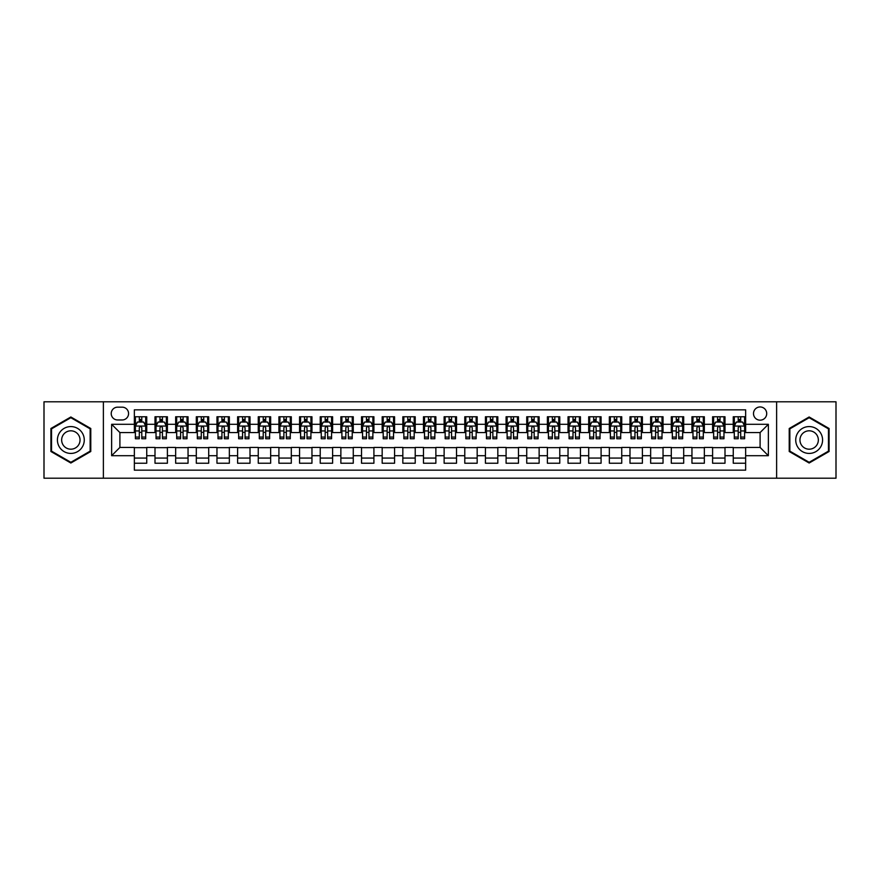 <?xml version="1.0" encoding="UTF-8"?>
<svg xmlns="http://www.w3.org/2000/svg" width="880" height="880" viewBox="0 0 880 880"><rect width="100%" height="100%" fill="white"/><g stroke="black" fill="none" stroke-linecap="round" stroke-linejoin="round"><path stroke-width="1.32" d="M760.1 406.956A6.611 6.611 0 0 0 753.5 413.567A6.611 6.611 0 0 0 760.1 420.178A6.611 6.611 0 0 0 766.711 413.567A6.611 6.611 0 0 0 760.1 406.956M776.622 478.203L836 478.203L836 401.797L776.622 401.797L776.622 478.203L103.378 478.203L103.378 401.797L44 401.797L44 478.203L103.378 478.203M745.646 416.768L733.26 416.768L733.26 424.303L724.999 424.303L724.999 432.564L733.26 432.564L733.26 424.303M724.999 424.303L724.999 416.768L712.602 416.768L712.602 424.303L704.341 424.303L704.341 432.564L712.602 432.564L712.602 424.303M704.341 424.303L704.341 416.768L691.955 416.768L691.955 424.303L683.694 424.303L683.694 432.564L691.955 432.564L691.955 424.303M683.694 424.303L683.694 416.768L671.297 416.768L671.297 424.303L663.036 424.303L663.036 432.564L671.297 432.564L671.297 424.303M663.036 424.303L663.036 416.768L650.65 416.768L650.65 424.303L642.389 424.303L642.389 432.564L650.65 432.564L650.65 424.303M642.389 424.303L642.389 416.768L629.992 416.768L629.992 424.303L621.742 424.303L621.742 432.564L629.992 432.564L629.992 424.303M621.742 424.303L621.742 416.768L609.345 416.768L609.345 424.303L601.084 424.303L601.084 432.564L609.345 432.564L609.345 424.303M601.084 424.303L601.084 416.768L588.698 416.768L588.698 424.303L580.437 424.303L580.437 432.564L588.698 432.564L588.698 424.303M580.437 424.303L580.437 416.768L568.04 416.768L568.04 424.303L559.779 424.303L559.779 432.564L568.04 432.564L568.04 424.303M559.779 424.303L559.779 416.768L547.393 416.768L547.393 424.303L539.132 424.303L539.132 432.564L547.393 432.564L547.393 424.303M539.132 424.303L539.132 416.768L526.735 416.768L526.735 424.303L518.474 424.303L518.474 432.564L526.735 432.564L526.735 424.303M518.474 424.303L518.474 416.768L506.088 416.768L506.088 424.303L497.827 424.303L497.827 432.564L506.088 432.564L506.088 424.303M497.827 424.303L497.827 416.768L485.43 416.768L485.43 424.303L477.169 424.303L477.169 432.564L485.43 432.564L485.43 424.303M477.169 424.303L477.169 416.768L464.783 416.768L464.783 424.303L456.522 424.303L456.522 432.564L464.783 432.564L464.783 424.303M456.522 424.303L456.522 416.768L444.125 416.768L444.125 424.303L435.875 424.303L435.875 432.564L444.125 432.564L444.125 424.303M435.875 424.303L435.875 416.768L423.478 416.768L423.478 424.303L415.217 424.303L415.217 432.564L423.478 432.564L423.478 424.303M415.217 424.303L415.217 416.768L402.831 416.768L402.831 424.303L394.57 424.303L394.57 432.564L402.831 432.564L402.831 424.303M394.57 424.303L394.57 416.768L382.173 416.768L382.173 424.303L373.912 424.303L373.912 432.564L382.173 432.564L382.173 424.303M373.912 424.303L373.912 416.768L361.526 416.768L361.526 424.303L353.265 424.303L353.265 432.564L361.526 432.564L361.526 424.303M353.265 424.303L353.265 416.768L340.868 416.768L340.868 424.303L332.607 424.303L332.607 432.564L340.868 432.564L340.868 424.303M332.607 424.303L332.607 416.768L320.221 416.768L320.221 424.303L311.96 424.303L311.96 432.564L320.221 432.564L320.221 424.303M311.96 424.303L311.96 416.768L299.563 416.768L299.563 424.303L291.302 424.303L291.302 432.564L299.563 432.564L299.563 424.303M291.302 424.303L291.302 416.768L278.916 416.768L278.916 424.303L270.655 424.303L270.655 432.564L278.916 432.564L278.916 424.303M270.655 424.303L270.655 416.768L258.258 416.768L258.258 424.303L250.008 424.303L250.008 432.564L258.258 432.564L258.258 424.303M250.008 424.303L250.008 416.768L237.611 416.768L237.611 424.303L229.35 424.303L229.35 432.564L237.611 432.564L237.611 424.303M229.35 424.303L229.35 416.768L216.964 416.768L216.964 424.303L208.703 424.303L208.703 432.564L216.964 432.564L216.964 424.303M208.703 424.303L208.703 416.768L196.306 416.768L196.306 424.303L188.045 424.303L188.045 432.564L196.306 432.564L196.306 424.303M188.045 424.303L188.045 416.768L175.659 416.768L175.659 424.303L167.398 424.303L167.398 432.564L175.659 432.564L175.659 424.303M167.398 424.303L167.398 416.768L155.001 416.768L155.001 432.564L146.74 432.564L146.74 416.768L134.354 416.768M134.354 463.232L146.74 463.232L146.74 447.436L155.001 447.436L155.001 463.232L167.398 463.232L167.398 447.436L175.659 447.436L175.659 455.697L167.398 455.697M175.659 455.697L175.659 463.232L188.045 463.232L188.045 447.436L196.306 447.436L196.306 455.697L188.045 455.697M196.306 455.697L196.306 463.232L208.703 463.232L208.703 447.436L216.964 447.436L216.964 455.697L208.703 455.697M216.964 455.697L216.964 463.232L229.35 463.232L229.35 447.436L237.611 447.436L237.611 455.697L229.35 455.697M237.611 455.697L237.611 463.232L250.008 463.232L250.008 447.436L258.258 447.436L258.258 455.697L250.008 455.697M258.258 455.697L258.258 463.232L270.655 463.232L270.655 447.436L278.916 447.436L278.916 455.697L270.655 455.697M278.916 455.697L278.916 463.232L291.302 463.232L291.302 447.436L299.563 447.436L299.563 455.697L291.302 455.697M299.563 455.697L299.563 463.232L311.96 463.232L311.96 447.436L320.221 447.436L320.221 455.697L311.96 455.697M320.221 455.697L320.221 463.232L332.607 463.232L332.607 447.436L340.868 447.436L340.868 455.697L332.607 455.697M340.868 455.697L340.868 463.232L353.265 463.232L353.265 447.436L361.526 447.436L361.526 455.697L353.265 455.697M361.526 455.697L361.526 463.232L373.912 463.232L373.912 447.436L382.173 447.436L382.173 455.697L373.912 455.697M382.173 455.697L382.173 463.232L394.57 463.232L394.57 447.436L402.831 447.436L402.831 455.697L394.57 455.697M402.831 455.697L402.831 463.232L415.217 463.232L415.217 447.436L423.478 447.436L423.478 455.697L415.217 455.697M423.478 455.697L423.478 463.232L435.875 463.232L435.875 447.436L444.125 447.436L444.125 455.697L435.875 455.697M444.125 455.697L444.125 463.232L456.522 463.232L456.522 447.436L464.783 447.436L464.783 455.697L456.522 455.697M464.783 455.697L464.783 463.232L477.169 463.232L477.169 447.436L485.43 447.436L485.43 455.697L477.169 455.697M485.43 455.697L485.43 463.232L497.827 463.232L497.827 447.436L506.088 447.436L506.088 455.697L497.827 455.697M506.088 455.697L506.088 463.232L518.474 463.232L518.474 447.436L526.735 447.436L526.735 455.697L518.474 455.697M526.735 455.697L526.735 463.232L539.132 463.232L539.132 447.436L547.393 447.436L547.393 455.697L539.132 455.697M547.393 455.697L547.393 463.232L559.779 463.232L559.779 447.436L568.04 447.436L568.04 455.697L559.779 455.697M568.04 455.697L568.04 463.232L580.437 463.232L580.437 447.436L588.698 447.436L588.698 455.697L580.437 455.697M588.698 455.697L588.698 463.232L601.084 463.232L601.084 447.436L609.345 447.436L609.345 455.697L601.084 455.697M609.345 455.697L609.345 463.232L621.742 463.232L621.742 447.436L629.992 447.436L629.992 455.697L621.742 455.697M629.992 455.697L629.992 463.232L642.389 463.232L642.389 447.436L650.65 447.436L650.65 455.697L642.389 455.697M650.65 455.697L650.65 463.232L663.036 463.232L663.036 447.436L671.297 447.436L671.297 455.697L663.036 455.697M671.297 455.697L671.297 463.232L683.694 463.232L683.694 447.436L691.955 447.436L691.955 455.697L683.694 455.697M691.955 455.697L691.955 463.232L704.341 463.232L704.341 447.436L712.602 447.436L712.602 455.697L704.341 455.697M712.602 455.697L712.602 463.232L724.999 463.232L724.999 447.436L733.26 447.436L733.26 455.697L724.999 455.697M117.623 419.969L122.166 419.969A6.402 6.402 0 0 0 128.568 413.567A6.402 6.402 0 0 0 122.166 407.165L117.623 407.165A6.402 6.402 0 0 0 111.221 413.567A6.402 6.402 0 0 0 117.623 419.969M776.622 401.797L103.378 401.797M745.646 424.303L745.646 409.849L134.354 409.849L134.354 432.564L119.9 432.564L119.9 447.436L134.354 447.436L134.354 470.151L745.646 470.151L745.646 447.436L760.1 447.436L760.1 432.564L745.646 432.564L745.646 424.303L768.361 424.303L768.361 455.697L745.646 455.697M134.354 455.697L111.639 455.697L111.639 424.303L134.354 424.303M733.26 455.697L733.26 463.232L745.646 463.232M134.354 421.927L135.388 421.927M139.304 421.927L141.79 421.927M145.706 421.927L146.74 421.927M134.354 432.355L135.388 432.355M139.304 432.355L141.79 432.355M145.706 432.355L146.74 432.355M134.354 447.645L146.74 447.645M134.354 458.073L146.74 458.073M155.001 432.355L156.035 432.355M159.962 432.355L162.437 432.355M166.364 432.355L167.398 432.355M155.001 421.927L156.035 421.927M159.962 421.927L162.437 421.927M166.364 421.927L167.398 421.927M155.001 447.645L167.398 447.645M155.001 458.073L167.398 458.073M175.659 447.645L188.045 447.645M175.659 458.073L188.045 458.073M175.659 421.927L176.693 421.927M180.609 421.927L183.095 421.927M187.011 421.927L188.045 421.927M175.659 432.355L176.693 432.355M180.609 432.355L183.095 432.355M187.011 432.355L188.045 432.355M196.306 447.645L208.703 447.645M196.306 458.073L208.703 458.073M196.306 421.927L197.34 421.927M201.267 421.927L203.742 421.927M207.669 421.927L208.703 421.927M196.306 432.355L197.34 432.355M201.267 432.355L203.742 432.355M207.669 432.355L208.703 432.355M216.964 447.645L229.35 447.645M216.964 458.073L229.35 458.073M216.964 421.927L217.987 421.927M221.914 421.927L224.389 421.927M228.316 421.927L229.35 421.927M216.964 432.355L217.987 432.355M221.914 432.355L224.389 432.355M228.316 432.355L229.35 432.355M237.611 447.645L250.008 447.645M237.611 458.073L250.008 458.073M237.611 421.927L238.645 421.927M242.572 421.927L245.047 421.927M248.974 421.927L250.008 421.927M237.611 432.355L238.645 432.355M242.572 432.355L245.047 432.355M248.974 432.355L250.008 432.355M258.258 447.645L270.655 447.645M258.258 458.073L270.655 458.073M258.258 421.927L259.292 421.927M263.219 421.927L265.694 421.927M269.621 421.927L270.655 421.927M258.258 432.355L259.292 432.355M263.219 432.355L265.694 432.355M269.621 432.355L270.655 432.355M278.916 447.645L291.302 447.645M278.916 458.073L291.302 458.073M278.916 421.927L279.95 421.927M283.877 421.927L286.352 421.927M290.279 421.927L291.302 421.927M278.916 432.355L279.95 432.355M283.877 432.355L286.352 432.355M290.279 432.355L291.302 432.355M299.563 447.645L311.96 447.645M299.563 458.073L311.96 458.073M299.563 421.927L300.597 421.927M304.524 421.927L306.999 421.927M310.926 421.927L311.96 421.927M299.563 432.355L300.597 432.355M304.524 432.355L306.999 432.355M310.926 432.355L311.96 432.355M320.221 447.645L332.607 447.645M320.221 458.073L332.607 458.073M320.221 421.927L321.255 421.927M325.171 421.927L327.657 421.927M331.573 421.927L332.607 421.927M320.221 432.355L321.255 432.355M325.171 432.355L327.657 432.355M331.573 432.355L332.607 432.355M340.868 447.645L353.265 447.645M340.868 458.073L353.265 458.073M340.868 421.927L341.902 421.927M345.829 421.927L348.304 421.927M352.231 421.927L353.265 421.927M340.868 432.355L341.902 432.355M345.829 432.355L348.304 432.355M352.231 432.355L353.265 432.355M361.526 447.645L373.912 447.645M361.526 458.073L373.912 458.073M361.526 421.927L362.56 421.927M366.476 421.927L368.962 421.927M372.878 421.927L373.912 421.927M361.526 432.355L362.56 432.355M366.476 432.355L368.962 432.355M372.878 432.355L373.912 432.355M382.173 447.645L394.57 447.645M382.173 458.073L394.57 458.073M382.173 421.927L383.207 421.927M387.134 421.927L389.609 421.927M393.536 421.927L394.57 421.927M382.173 432.355L383.207 432.355M387.134 432.355L389.609 432.355M393.536 432.355L394.57 432.355M402.831 447.645L415.217 447.645M402.831 458.073L415.217 458.073M402.831 421.927L403.854 421.927M407.781 421.927L410.256 421.927M414.183 421.927L415.217 421.927M402.831 432.355L403.854 432.355M407.781 432.355L410.256 432.355M414.183 432.355L415.217 432.355M423.478 447.645L435.875 447.645M423.478 458.073L435.875 458.073M423.478 421.927L424.512 421.927M428.439 421.927L430.914 421.927M434.841 421.927L435.875 421.927M423.478 432.355L424.512 432.355M428.439 432.355L430.914 432.355M434.841 432.355L435.875 432.355M444.125 447.645L456.522 447.645M444.125 458.073L456.522 458.073M444.125 421.927L445.159 421.927M449.086 421.927L451.561 421.927M455.488 421.927L456.522 421.927M444.125 432.355L445.159 432.355M449.086 432.355L451.561 432.355M455.488 432.355L456.522 432.355M464.783 447.645L477.169 447.645M464.783 458.073L477.169 458.073M464.783 421.927L465.817 421.927M469.744 421.927L472.219 421.927M476.146 421.927L477.169 421.927M464.783 432.355L465.817 432.355M469.744 432.355L472.219 432.355M476.146 432.355L477.169 432.355M485.43 447.645L497.827 447.645M485.43 458.073L497.827 458.073M485.43 421.927L486.464 421.927M490.391 421.927L492.866 421.927M496.793 421.927L497.827 421.927M485.43 432.355L486.464 432.355M490.391 432.355L492.866 432.355M496.793 432.355L497.827 432.355M506.088 447.645L518.474 447.645M506.088 458.073L518.474 458.073M506.088 421.927L507.122 421.927M511.038 421.927L513.524 421.927M517.44 421.927L518.474 421.927M506.088 432.355L507.122 432.355M511.038 432.355L513.524 432.355M517.44 432.355L518.474 432.355M526.735 447.645L539.132 447.645M526.735 458.073L539.132 458.073M526.735 421.927L527.769 421.927M531.696 421.927L534.171 421.927M538.098 421.927L539.132 421.927M526.735 432.355L527.769 432.355M531.696 432.355L534.171 432.355M538.098 432.355L539.132 432.355M547.393 447.645L559.779 447.645M547.393 458.073L559.779 458.073M547.393 421.927L548.427 421.927M552.343 421.927L554.829 421.927M558.745 421.927L559.779 421.927M547.393 432.355L548.427 432.355M552.343 432.355L554.829 432.355M558.745 432.355L559.779 432.355M568.04 447.645L580.437 447.645M568.04 458.073L580.437 458.073M568.04 421.927L569.074 421.927M573.001 421.927L575.476 421.927M579.403 421.927L580.437 421.927M568.04 432.355L569.074 432.355M573.001 432.355L575.476 432.355M579.403 432.355L580.437 432.355M588.698 447.645L601.084 447.645M588.698 458.073L601.084 458.073M588.698 421.927L589.721 421.927M593.648 421.927L596.123 421.927M600.05 421.927L601.084 421.927M588.698 432.355L589.721 432.355M593.648 432.355L596.123 432.355M600.05 432.355L601.084 432.355M609.345 447.645L621.742 447.645M609.345 458.073L621.742 458.073M609.345 421.927L610.379 421.927M614.306 421.927L616.781 421.927M620.708 421.927L621.742 421.927M609.345 432.355L610.379 432.355M614.306 432.355L616.781 432.355M620.708 432.355L621.742 432.355M629.992 447.645L642.389 447.645M629.992 458.073L642.389 458.073M629.992 421.927L631.026 421.927M634.953 421.927L637.428 421.927M641.355 421.927L642.389 421.927M629.992 432.355L631.026 432.355M634.953 432.355L637.428 432.355M641.355 432.355L642.389 432.355M650.65 447.645L663.036 447.645M650.65 458.073L663.036 458.073M650.65 421.927L651.684 421.927M655.611 421.927L658.086 421.927M662.013 421.927L663.036 421.927M650.65 432.355L651.684 432.355M655.611 432.355L658.086 432.355M662.013 432.355L663.036 432.355M671.297 447.645L683.694 447.645M671.297 458.073L683.694 458.073M671.297 421.927L672.331 421.927M676.258 421.927L678.733 421.927M682.66 421.927L683.694 421.927M671.297 432.355L672.331 432.355M676.258 432.355L678.733 432.355M682.66 432.355L683.694 432.355M691.955 447.645L704.341 447.645M691.955 458.073L704.341 458.073M691.955 421.927L692.989 421.927M696.905 421.927L699.391 421.927M703.307 421.927L704.341 421.927M691.955 432.355L692.989 432.355M696.905 432.355L699.391 432.355M703.307 432.355L704.341 432.355M712.602 447.645L724.999 447.645M712.602 458.073L724.999 458.073M712.602 421.927L713.636 421.927M717.563 421.927L720.038 421.927M723.965 421.927L724.999 421.927M712.602 432.355L713.636 432.355M717.563 432.355L720.038 432.355M723.965 432.355L724.999 432.355M733.26 447.645L745.646 447.645M733.26 458.073L745.646 458.073M733.26 421.927L734.294 421.927M738.21 421.927L740.696 421.927M744.612 421.927L745.646 421.927M733.26 432.355L734.294 432.355M738.21 432.355L740.696 432.355M744.612 432.355L745.646 432.355M119.9 432.564L111.639 424.303M119.9 447.436L111.639 455.697M768.361 424.303L760.1 432.564M768.361 455.697L760.1 447.436M70.851 463.012L90.772 451.506L90.772 428.494L70.851 416.988L50.919 428.494L50.919 451.506L70.851 463.012M829.081 428.494L809.149 416.988L789.228 428.494L789.228 451.506L809.149 463.012L829.081 451.506L829.081 428.494M141.79 419.452L139.304 419.452M145.706 437.074L141.79 437.074L141.79 438.757L145.706 438.757L145.706 426.162L143.649 422.037L137.445 422.037L135.388 426.162L135.388 438.757L139.304 438.757L139.304 437.074L135.388 437.074M135.388 426.162L135.388 416.768M145.706 426.162L145.706 416.768M139.304 422.037L139.304 416.768M141.79 416.768L141.79 422.037M141.79 437.074L141.79 427.713C140.965 426.118 140.14 426.118 139.304 427.713L139.304 437.074M70.851 426.58A13.42 13.42 0 0 0 57.42 440A13.42 13.42 0 0 0 70.851 453.42A13.42 13.42 0 0 0 84.271 440A13.42 13.42 0 0 0 70.851 426.58M70.851 430.815A9.185 9.185 0 0 0 61.655 440A9.185 9.185 0 0 0 70.851 449.185A9.185 9.185 0 0 0 80.036 440A9.185 9.185 0 0 0 70.851 430.815M90.156 451.143L70.851 462.297L51.535 451.143L51.535 428.857L70.851 417.703L90.156 428.857L90.156 451.143M797.522 433.29A13.42 13.42 0 0 0 802.439 451.627A13.42 13.42 0 0 0 820.776 446.71A13.42 13.42 0 0 0 815.859 428.373A13.42 13.42 0 0 0 797.522 433.29M801.196 435.402A9.185 9.185 0 0 0 804.562 447.964A9.185 9.185 0 0 0 817.113 444.598A9.185 9.185 0 0 0 813.747 432.036A9.185 9.185 0 0 0 801.196 435.402M828.465 428.857L828.465 451.143L809.149 462.297L789.844 451.143L789.844 428.857L809.149 417.703L828.465 428.857M162.437 419.452L159.962 419.452M166.364 437.074L162.437 437.074L162.437 438.757L166.364 438.757L166.364 426.162L164.296 422.037L158.103 422.037L156.035 426.162L156.035 438.757L159.962 438.757L159.962 437.074L156.035 437.074M156.035 426.162L156.035 416.768M166.364 426.162L166.364 416.768M159.962 422.037L159.962 416.768M162.437 416.768L162.437 422.037M162.437 437.074L162.437 427.713C161.612 426.118 160.787 426.118 159.962 427.713L159.962 437.074M183.095 419.452L180.609 419.452M187.011 437.074L183.095 437.074L183.095 438.757L187.011 438.757L187.011 426.162L184.954 422.037L178.75 422.037L176.693 426.162L176.693 438.757L180.609 438.757L180.609 437.074L176.693 437.074M176.693 426.162L176.693 416.768M187.011 426.162L187.011 416.768M180.609 422.037L180.609 416.768M183.095 416.768L183.095 422.037M183.095 437.074L183.095 427.713C182.27 426.118 181.434 426.118 180.609 427.713L180.609 437.074M203.742 419.452L201.267 419.452M207.669 437.074L203.742 437.074L203.742 438.757L207.669 438.757L207.669 426.162L205.601 422.037L199.408 422.037L197.34 426.162L197.34 438.757L201.267 438.757L201.267 437.074L197.34 437.074M197.34 426.162L197.34 416.768M207.669 426.162L207.669 416.768M201.267 422.037L201.267 416.768M203.742 416.768L203.742 422.037M203.742 437.074L203.742 427.713C202.917 426.118 202.092 426.118 201.267 427.713L201.267 437.074M224.389 419.452L221.914 419.452M228.316 437.074L224.389 437.074L224.389 438.757L228.316 438.757L228.316 426.162L226.248 422.037L220.055 422.037L217.987 426.162L217.987 438.757L221.914 438.757L221.914 437.074L217.987 437.074M217.987 426.162L217.987 416.768M228.316 426.162L228.316 416.768M221.914 422.037L221.914 416.768M224.389 416.768L224.389 422.037M224.389 437.074L224.389 427.713C223.564 426.118 222.739 426.118 221.914 427.713L221.914 437.074M245.047 419.452L242.572 419.452M248.974 437.074L245.047 437.074L245.047 438.757L248.974 438.757L248.974 426.162L246.906 422.037L240.713 422.037L238.645 426.162L238.645 438.757L242.572 438.757L242.572 437.074L238.645 437.074M238.645 426.162L238.645 416.768M248.974 426.162L248.974 416.768M242.572 422.037L242.572 416.768M245.047 416.768L245.047 422.037M245.047 437.074L245.047 427.713C244.222 426.118 243.397 426.118 242.572 427.713L242.572 437.074M265.694 419.452L263.219 419.452M269.621 437.074L265.694 437.074L265.694 438.757L269.621 438.757L269.621 426.162L267.553 422.037L261.36 422.037L259.292 426.162L259.292 438.757L263.219 438.757L263.219 437.074L259.292 437.074M259.292 426.162L259.292 416.768M269.621 426.162L269.621 416.768M263.219 422.037L263.219 416.768M265.694 416.768L265.694 422.037M265.694 437.074L265.694 427.713C264.869 426.118 264.044 426.118 263.219 427.713L263.219 437.074M286.352 419.452L283.877 419.452M290.279 437.074L286.352 437.074L286.352 438.757L290.279 438.757L290.279 426.162L288.211 422.037L282.018 422.037L279.95 426.162L279.95 438.757L283.877 438.757L283.877 437.074L279.95 437.074M279.95 426.162L279.95 416.768M290.279 426.162L290.279 416.768M283.877 422.037L283.877 416.768M286.352 416.768L286.352 422.037M286.352 437.074L286.352 427.713C285.527 426.118 284.702 426.118 283.877 427.713L283.877 437.074M306.999 419.452L304.524 419.452M310.926 437.074L306.999 437.074L306.999 438.757L310.926 438.757L310.926 426.162L308.858 422.037L302.665 422.037L300.597 426.162L300.597 438.757L304.524 438.757L304.524 437.074L300.597 437.074M300.597 426.162L300.597 416.768M310.926 426.162L310.926 416.768M304.524 422.037L304.524 416.768M306.999 416.768L306.999 422.037M306.999 437.074L306.999 427.713C306.174 426.118 305.349 426.118 304.524 427.713L304.524 437.074M327.657 419.452L325.171 419.452M331.573 437.074L327.657 437.074L327.657 438.757L331.573 438.757L331.573 426.162L329.516 422.037L323.312 422.037L321.255 426.162L321.255 438.757L325.171 438.757L325.171 437.074L321.255 437.074M321.255 426.162L321.255 416.768M331.573 426.162L331.573 416.768M325.171 422.037L325.171 416.768M327.657 416.768L327.657 422.037M327.657 437.074L327.657 427.713C326.832 426.118 326.007 426.118 325.171 427.713L325.171 437.074M348.304 419.452L345.829 419.452M352.231 437.074L348.304 437.074L348.304 438.757L352.231 438.757L352.231 426.162L350.163 422.037L343.97 422.037L341.902 426.162L341.902 438.757L345.829 438.757L345.829 437.074L341.902 437.074M341.902 426.162L341.902 416.768M352.231 426.162L352.231 416.768M345.829 422.037L345.829 416.768M348.304 416.768L348.304 422.037M348.304 437.074L348.304 427.713C347.479 426.118 346.654 426.118 345.829 427.713L345.829 437.074M368.962 419.452L366.476 419.452M372.878 437.074L368.962 437.074L368.962 438.757L372.878 438.757L372.878 426.162L370.821 422.037L364.617 422.037L362.56 426.162L362.56 438.757L366.476 438.757L366.476 437.074L362.56 437.074M362.56 426.162L362.56 416.768M372.878 426.162L372.878 416.768M366.476 422.037L366.476 416.768M368.962 416.768L368.962 422.037M368.962 437.074L368.962 427.713C368.137 426.118 367.301 426.118 366.476 427.713L366.476 437.074M389.609 419.452L387.134 419.452M393.536 437.074L389.609 437.074L389.609 438.757L393.536 438.757L393.536 426.162L391.468 422.037L385.275 422.037L383.207 426.162L383.207 438.757L387.134 438.757L387.134 437.074L383.207 437.074M383.207 426.162L383.207 416.768M393.536 426.162L393.536 416.768M387.134 422.037L387.134 416.768M389.609 416.768L389.609 422.037M389.609 437.074L389.609 427.713C388.784 426.118 387.959 426.118 387.134 427.713L387.134 437.074M410.256 419.452L407.781 419.452M414.183 437.074L410.256 437.074L410.256 438.757L414.183 438.757L414.183 426.162L412.115 422.037L405.922 422.037L403.854 426.162L403.854 438.757L407.781 438.757L407.781 437.074L403.854 437.074M403.854 426.162L403.854 416.768M414.183 426.162L414.183 416.768M407.781 422.037L407.781 416.768M410.256 416.768L410.256 422.037M410.256 437.074L410.256 427.713C409.431 426.118 408.606 426.118 407.781 427.713L407.781 437.074M430.914 419.452L428.439 419.452M434.841 437.074L430.914 437.074L430.914 438.757L434.841 438.757L434.841 426.162L432.773 422.037L426.58 422.037L424.512 426.162L424.512 438.757L428.439 438.757L428.439 437.074L424.512 437.074M424.512 426.162L424.512 416.768M434.841 426.162L434.841 416.768M428.439 422.037L428.439 416.768M430.914 416.768L430.914 422.037M430.914 437.074L430.914 427.713C430.089 426.118 429.264 426.118 428.439 427.713L428.439 437.074M451.561 419.452L449.086 419.452M455.488 437.074L451.561 437.074L451.561 438.757L455.488 438.757L455.488 426.162L453.42 422.037L447.227 422.037L445.159 426.162L445.159 438.757L449.086 438.757L449.086 437.074L445.159 437.074M445.159 426.162L445.159 416.768M455.488 426.162L455.488 416.768M449.086 422.037L449.086 416.768M451.561 416.768L451.561 422.037M451.561 437.074L451.561 427.713C450.736 426.118 449.911 426.118 449.086 427.713L449.086 437.074M472.219 419.452L469.744 419.452M476.146 437.074L472.219 437.074L472.219 438.757L476.146 438.757L476.146 426.162L474.078 422.037L467.885 422.037L465.817 426.162L465.817 438.757L469.744 438.757L469.744 437.074L465.817 437.074M465.817 426.162L465.817 416.768M476.146 426.162L476.146 416.768M469.744 422.037L469.744 416.768M472.219 416.768L472.219 422.037M472.219 437.074L472.219 427.713C471.394 426.118 470.569 426.118 469.744 427.713L469.744 437.074M492.866 419.452L490.391 419.452M496.793 437.074L492.866 437.074L492.866 438.757L496.793 438.757L496.793 426.162L494.725 422.037L488.532 422.037L486.464 426.162L486.464 438.757L490.391 438.757L490.391 437.074L486.464 437.074M486.464 426.162L486.464 416.768M496.793 426.162L496.793 416.768M490.391 422.037L490.391 416.768M492.866 416.768L492.866 422.037M492.866 437.074L492.866 427.713C492.041 426.118 491.216 426.118 490.391 427.713L490.391 437.074M513.524 419.452L511.038 419.452M517.44 437.074L513.524 437.074L513.524 438.757L517.44 438.757L517.44 426.162L515.383 422.037L509.179 422.037L507.122 426.162L507.122 438.757L511.038 438.757L511.038 437.074L507.122 437.074M507.122 426.162L507.122 416.768M517.44 426.162L517.44 416.768M511.038 422.037L511.038 416.768M513.524 416.768L513.524 422.037M513.524 437.074L513.524 427.713C512.699 426.118 511.874 426.118 511.038 427.713L511.038 437.074M534.171 419.452L531.696 419.452M538.098 437.074L534.171 437.074L534.171 438.757L538.098 438.757L538.098 426.162L536.03 422.037L529.837 422.037L527.769 426.162L527.769 438.757L531.696 438.757L531.696 437.074L527.769 437.074M527.769 426.162L527.769 416.768M538.098 426.162L538.098 416.768M531.696 422.037L531.696 416.768M534.171 416.768L534.171 422.037M534.171 437.074L534.171 427.713C533.346 426.118 532.521 426.118 531.696 427.713L531.696 437.074M554.829 419.452L552.343 419.452M558.745 437.074L554.829 437.074L554.829 438.757L558.745 438.757L558.745 426.162L556.688 422.037L550.484 422.037L548.427 426.162L548.427 438.757L552.343 438.757L552.343 437.074L548.427 437.074M548.427 426.162L548.427 416.768M558.745 426.162L558.745 416.768M552.343 422.037L552.343 416.768M554.829 416.768L554.829 422.037M554.829 437.074L554.829 427.713C554.004 426.118 553.168 426.118 552.343 427.713L552.343 437.074M575.476 419.452L573.001 419.452M579.403 437.074L575.476 437.074L575.476 438.757L579.403 438.757L579.403 426.162L577.335 422.037L571.142 422.037L569.074 426.162L569.074 438.757L573.001 438.757L573.001 437.074L569.074 437.074M569.074 426.162L569.074 416.768M579.403 426.162L579.403 416.768M573.001 422.037L573.001 416.768M575.476 416.768L575.476 422.037M575.476 437.074L575.476 427.713C574.651 426.118 573.826 426.118 573.001 427.713L573.001 437.074M596.123 419.452L593.648 419.452M600.05 437.074L596.123 437.074L596.123 438.757L600.05 438.757L600.05 426.162L597.982 422.037L591.789 422.037L589.721 426.162L589.721 438.757L593.648 438.757L593.648 437.074L589.721 437.074M589.721 426.162L589.721 416.768M600.05 426.162L600.05 416.768M593.648 422.037L593.648 416.768M596.123 416.768L596.123 422.037M596.123 437.074L596.123 427.713C595.298 426.118 594.473 426.118 593.648 427.713L593.648 437.074M616.781 419.452L614.306 419.452M620.708 437.074L616.781 437.074L616.781 438.757L620.708 438.757L620.708 426.162L618.64 422.037L612.447 422.037L610.379 426.162L610.379 438.757L614.306 438.757L614.306 437.074L610.379 437.074M610.379 426.162L610.379 416.768M620.708 426.162L620.708 416.768M614.306 422.037L614.306 416.768M616.781 416.768L616.781 422.037M616.781 437.074L616.781 427.713C615.956 426.118 615.131 426.118 614.306 427.713L614.306 437.074M637.428 419.452L634.953 419.452M641.355 437.074L637.428 437.074L637.428 438.757L641.355 438.757L641.355 426.162L639.287 422.037L633.094 422.037L631.026 426.162L631.026 438.757L634.953 438.757L634.953 437.074L631.026 437.074M631.026 426.162L631.026 416.768M641.355 426.162L641.355 416.768M634.953 422.037L634.953 416.768M637.428 416.768L637.428 422.037M637.428 437.074L637.428 427.713C636.603 426.118 635.778 426.118 634.953 427.713L634.953 437.074M658.086 419.452L655.611 419.452M662.013 437.074L658.086 437.074L658.086 438.757L662.013 438.757L662.013 426.162L659.945 422.037L653.752 422.037L651.684 426.162L651.684 438.757L655.611 438.757L655.611 437.074L651.684 437.074M651.684 426.162L651.684 416.768M662.013 426.162L662.013 416.768M655.611 422.037L655.611 416.768M658.086 416.768L658.086 422.037M658.086 437.074L658.086 427.713C657.261 426.118 656.436 426.118 655.611 427.713L655.611 437.074M678.733 419.452L676.258 419.452M682.66 437.074L678.733 437.074L678.733 438.757L682.66 438.757L682.66 426.162L680.592 422.037L674.399 422.037L672.331 426.162L672.331 438.757L676.258 438.757L676.258 437.074L672.331 437.074M672.331 426.162L672.331 416.768M682.66 426.162L682.66 416.768M676.258 422.037L676.258 416.768M678.733 416.768L678.733 422.037M678.733 437.074L678.733 427.713C677.908 426.118 677.083 426.118 676.258 427.713L676.258 437.074M699.391 419.452L696.905 419.452M703.307 437.074L699.391 437.074L699.391 438.757L703.307 438.757L703.307 426.162L701.25 422.037L695.046 422.037L692.989 426.162L692.989 438.757L696.905 438.757L696.905 437.074L692.989 437.074M692.989 426.162L692.989 416.768M703.307 426.162L703.307 416.768M696.905 422.037L696.905 416.768M699.391 416.768L699.391 422.037M699.391 437.074L699.391 427.713C698.566 426.118 697.741 426.118 696.905 427.713L696.905 437.074M720.038 419.452L717.563 419.452M723.965 437.074L720.038 437.074L720.038 438.757L723.965 438.757L723.965 426.162L721.897 422.037L715.704 422.037L713.636 426.162L713.636 438.757L717.563 438.757L717.563 437.074L713.636 437.074M713.636 426.162L713.636 416.768M723.965 426.162L723.965 416.768M717.563 422.037L717.563 416.768M720.038 416.768L720.038 422.037M720.038 437.074L720.038 427.713C719.213 426.118 718.388 426.118 717.563 427.713L717.563 437.074M740.696 419.452L738.21 419.452M744.612 437.074L740.696 437.074L740.696 438.757L744.612 438.757L744.612 426.162L742.555 422.037L736.351 422.037L734.294 426.162L734.294 438.757L738.21 438.757L738.21 437.074L734.294 437.074M734.294 426.162L734.294 416.768M744.612 426.162L744.612 416.768M738.21 422.037L738.21 416.768M740.696 416.768L740.696 422.037M740.696 437.074L740.696 427.713C739.871 426.118 739.035 426.118 738.21 427.713L738.21 437.074M155.001 455.697L146.74 455.697M155.001 424.303L146.74 424.303M145.662 426.063L135.432 426.063M135.388 423.17L136.884 423.17M144.21 423.17L145.706 423.17M139.304 430.947L135.388 430.947M145.706 430.947L141.79 430.947M141.79 420.761L139.304 420.761M166.309 426.063L156.09 426.063M156.035 423.17L157.531 423.17M164.868 423.17L166.364 423.17M159.962 430.947L156.035 430.947M166.364 430.947L162.437 430.947M162.437 420.761L159.962 420.761M186.967 426.063L176.737 426.063M176.693 423.17L178.189 423.17M185.515 423.17L187.011 423.17M180.609 430.947L176.693 430.947M187.011 430.947L183.095 430.947M183.095 420.761L180.609 420.761M207.614 426.063L197.395 426.063M197.34 423.17L198.836 423.17M206.173 423.17L207.669 423.17M201.267 430.947L197.34 430.947M207.669 430.947L203.742 430.947M203.742 420.761L201.267 420.761M228.261 426.063L218.042 426.063M217.987 423.17L219.494 423.17M226.82 423.17L228.316 423.17M221.914 430.947L217.987 430.947M228.316 430.947L224.389 430.947M224.389 420.761L221.914 420.761M248.919 426.063L238.7 426.063M238.645 423.17L240.141 423.17M247.478 423.17L248.974 423.17M242.572 430.947L238.645 430.947M248.974 430.947L245.047 430.947M245.047 420.761L242.572 420.761M269.566 426.063L259.347 426.063M259.292 423.17L260.788 423.17M268.125 423.17L269.621 423.17M263.219 430.947L259.292 430.947M269.621 430.947L265.694 430.947M265.694 420.761L263.219 420.761M290.224 426.063L279.994 426.063M279.95 423.17L281.446 423.17M288.772 423.17L290.279 423.17M283.877 430.947L279.95 430.947M290.279 430.947L286.352 430.947M286.352 420.761L283.877 420.761M310.871 426.063L300.652 426.063M300.597 423.17L302.093 423.17M309.43 423.17L310.926 423.17M304.524 430.947L300.597 430.947M310.926 430.947L306.999 430.947M306.999 420.761L304.524 420.761M331.529 426.063L321.299 426.063M321.255 423.17L322.751 423.17M330.077 423.17L331.573 423.17M325.171 430.947L321.255 430.947M331.573 430.947L327.657 430.947M327.657 420.761L325.171 420.761M352.176 426.063L341.957 426.063M341.902 423.17L343.398 423.17M350.735 423.17L352.231 423.17M345.829 430.947L341.902 430.947M352.231 430.947L348.304 430.947M348.304 420.761L345.829 420.761M372.834 426.063L362.604 426.063M362.56 423.17L364.056 423.17M371.382 423.17L372.878 423.17M366.476 430.947L362.56 430.947M372.878 430.947L368.962 430.947M368.962 420.761L366.476 420.761M393.481 426.063L383.262 426.063M383.207 423.17L384.703 423.17M392.04 423.17L393.536 423.17M387.134 430.947L383.207 430.947M393.536 430.947L389.609 430.947M389.609 420.761L387.134 420.761M414.139 426.063L403.909 426.063M403.854 423.17L405.361 423.17M412.687 423.17L414.183 423.17M407.781 430.947L403.854 430.947M414.183 430.947L410.256 430.947M410.256 420.761L407.781 420.761M434.786 426.063L424.567 426.063M424.512 423.17L426.008 423.17M433.345 423.17L434.841 423.17M428.439 430.947L424.512 430.947M434.841 430.947L430.914 430.947M430.914 420.761L428.439 420.761M455.433 426.063L445.214 426.063M445.159 423.17L446.655 423.17M453.992 423.17L455.488 423.17M449.086 430.947L445.159 430.947M455.488 430.947L451.561 430.947M451.561 420.761L449.086 420.761M476.091 426.063L465.861 426.063M465.817 423.17L467.313 423.17M474.639 423.17L476.146 423.17M469.744 430.947L465.817 430.947M476.146 430.947L472.219 430.947M472.219 420.761L469.744 420.761M496.738 426.063L486.519 426.063M486.464 423.17L487.96 423.17M495.297 423.17L496.793 423.17M490.391 430.947L486.464 430.947M496.793 430.947L492.866 430.947M492.866 420.761L490.391 420.761M517.396 426.063L507.166 426.063M507.122 423.17L508.618 423.17M515.944 423.17L517.44 423.17M511.038 430.947L507.122 430.947M517.44 430.947L513.524 430.947M513.524 420.761L511.038 420.761M538.043 426.063L527.824 426.063M527.769 423.17L529.265 423.17M536.602 423.17L538.098 423.17M531.696 430.947L527.769 430.947M538.098 430.947L534.171 430.947M534.171 420.761L531.696 420.761M558.701 426.063L548.471 426.063M548.427 423.17L549.923 423.17M557.249 423.17L558.745 423.17M552.343 430.947L548.427 430.947M558.745 430.947L554.829 430.947M554.829 420.761L552.343 420.761M579.348 426.063L569.129 426.063M569.074 423.17L570.57 423.17M577.907 423.17L579.403 423.17M573.001 430.947L569.074 430.947M579.403 430.947L575.476 430.947M575.476 420.761L573.001 420.761M600.006 426.063L589.776 426.063M589.721 423.17L591.228 423.17M598.554 423.17L600.05 423.17M593.648 430.947L589.721 430.947M600.05 430.947L596.123 430.947M596.123 420.761L593.648 420.761M620.653 426.063L610.434 426.063M610.379 423.17L611.875 423.17M619.212 423.17L620.708 423.17M614.306 430.947L610.379 430.947M620.708 430.947L616.781 430.947M616.781 420.761L614.306 420.761M641.3 426.063L631.081 426.063M631.026 423.17L632.522 423.17M639.859 423.17L641.355 423.17M634.953 430.947L631.026 430.947M641.355 430.947L637.428 430.947M637.428 420.761L634.953 420.761M661.958 426.063L651.739 426.063M651.684 423.17L653.18 423.17M660.506 423.17L662.013 423.17M655.611 430.947L651.684 430.947M662.013 430.947L658.086 430.947M658.086 420.761L655.611 420.761M682.605 426.063L672.386 426.063M672.331 423.17L673.827 423.17M681.164 423.17L682.66 423.17M676.258 430.947L672.331 430.947M682.66 430.947L678.733 430.947M678.733 420.761L676.258 420.761M703.263 426.063L693.033 426.063M692.989 423.17L694.485 423.17M701.811 423.17L703.307 423.17M696.905 430.947L692.989 430.947M703.307 430.947L699.391 430.947M699.391 420.761L696.905 420.761M723.91 426.063L713.691 426.063M713.636 423.17L715.132 423.17M722.469 423.17L723.965 423.17M717.563 430.947L713.636 430.947M723.965 430.947L720.038 430.947M720.038 420.761L717.563 420.761M744.568 426.063L734.338 426.063M734.294 423.17L735.79 423.17M743.116 423.17L744.612 423.17M738.21 430.947L734.294 430.947M744.612 430.947L740.696 430.947M740.696 420.761L738.21 420.761"/></g></svg>
